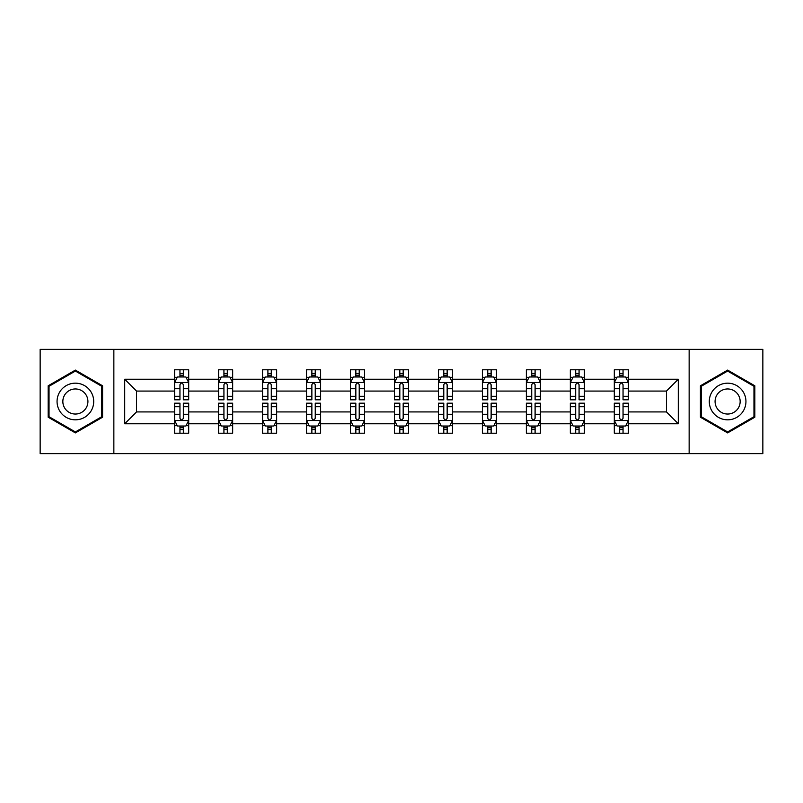 <?xml version="1.0" encoding="UTF-8"?>
<svg xmlns="http://www.w3.org/2000/svg" width="803" height="803" viewBox="0 0 803 803"><rect width="100%" height="100%" fill="white"/><g stroke="black" fill="none" stroke-linecap="round" stroke-linejoin="round"><path stroke-width="1.2" d="M689.145 349.355L40.15 349.355L40.15 453.645L762.85 453.645L762.85 349.355L689.145 349.355L689.145 453.645M628.398 423.763L628.398 411.929L666.45 411.929L678.294 423.763L628.398 423.763L628.398 433.208L623.048 433.208L623.048 426.022M113.855 453.645L113.855 349.355M614.305 423.763L584.433 423.763L584.433 411.929L614.305 411.929L614.305 433.208L628.398 433.208L628.398 425.68L625.748 425.68M584.433 423.763L584.433 433.208L579.073 433.208L579.073 426.022M570.341 423.763L540.459 423.763L540.459 411.929L570.341 411.929L570.341 433.208L584.433 433.208L584.433 425.68L581.784 425.68M540.459 423.763L540.459 433.208L535.099 433.208L535.099 426.022M526.366 423.763L496.485 423.763L496.485 411.929L526.366 411.929L526.366 433.208L540.459 433.208L540.459 425.68L537.809 425.68M496.485 423.763L496.485 433.208L491.135 433.208L491.135 426.022M482.392 423.763L452.521 423.763L452.521 411.929L482.392 411.929L482.392 433.208L496.485 433.208L496.485 425.68L493.835 425.68M452.521 423.763L452.521 433.208L447.161 433.208L447.161 426.022M438.428 423.763L408.546 423.763L408.546 411.929L438.428 411.929L438.428 433.208L452.521 433.208L452.521 425.68L449.871 425.68M408.546 423.763L408.546 433.208L403.186 433.208L403.186 426.022M394.454 423.763L364.572 423.763L364.572 411.929L394.454 411.929L394.454 433.208L408.546 433.208L408.546 425.68L405.896 425.68M364.572 423.763L364.572 433.208L359.222 433.208L359.222 426.022M350.479 423.763L320.608 423.763L320.608 411.929L350.479 411.929L350.479 433.208L364.572 433.208L364.572 425.68L361.922 425.68M320.608 423.763L320.608 433.208L315.248 433.208L315.248 426.022M306.515 423.763L276.634 423.763L276.634 411.929L306.515 411.929L306.515 433.208L320.608 433.208L320.608 425.68L317.958 425.68M276.634 423.763L276.634 433.208L271.284 433.208L271.284 426.022M262.541 423.763L232.659 423.763L232.659 411.929L262.541 411.929L262.541 433.208L276.634 433.208L276.634 425.68L273.984 425.68M232.659 423.763L232.659 433.208L227.309 433.208L227.309 426.022M218.567 423.763L188.695 423.763L188.695 411.929L218.567 411.929L218.567 433.208L232.659 433.208L232.659 425.68L230.009 425.68M188.695 423.763L188.695 433.208L183.335 433.208L183.335 426.022M174.602 423.763L124.706 423.763L124.706 379.237L174.602 379.237L174.602 391.071L136.55 391.071L136.55 411.929L174.602 411.929L174.602 433.208L188.695 433.208L188.695 425.68L186.045 425.68M177.252 377.32L174.602 377.32L174.602 369.792L174.602 379.237M179.952 376.978L179.952 369.792L174.602 369.792L188.695 369.792L188.695 379.237L218.567 379.237L218.567 369.792L232.659 369.792L232.659 379.237L262.541 379.237L262.541 369.792L276.634 369.792L276.634 379.237L306.515 379.237L306.515 369.792L320.608 369.792L320.608 379.237L350.479 379.237L350.479 369.792L364.572 369.792L364.572 379.237L394.454 379.237L394.454 369.792L408.546 369.792L408.546 379.237L438.428 379.237L438.428 369.792L452.521 369.792L452.521 379.237L482.392 379.237L482.392 369.792L496.485 369.792L496.485 379.237L526.366 379.237L526.366 369.792L540.459 369.792L540.459 379.237L570.341 379.237L570.341 369.792L584.433 369.792L584.433 379.237L614.305 379.237L614.305 369.792L628.398 369.792L628.398 379.237L678.294 379.237L678.294 423.763M614.305 379.237L614.305 391.071L584.433 391.071L584.433 379.237M570.341 379.237L570.341 391.071L540.459 391.071L540.459 379.237M526.366 379.237L526.366 391.071L496.485 391.071L496.485 379.237M482.392 379.237L482.392 391.071L452.521 391.071L452.521 379.237M438.428 379.237L438.428 391.071L408.546 391.071L408.546 379.237M394.454 379.237L394.454 391.071L364.572 391.071L364.572 379.237M350.479 379.237L350.479 391.071L320.608 391.071L320.608 379.237M306.515 379.237L306.515 391.071L276.634 391.071L276.634 379.237M262.541 379.237L262.541 391.071L232.659 391.071L232.659 379.237M218.567 379.237L218.567 391.071L188.695 391.071L188.695 379.237M124.706 379.237L136.55 391.071M666.45 411.929L666.45 391.071L628.398 391.071L628.398 379.237M619.665 376.838L623.048 376.838M575.691 376.838L579.073 376.838M531.716 376.838L535.099 376.838M487.752 376.838L491.135 376.838M443.778 376.838L447.161 376.838M399.814 376.838L403.186 376.838M355.839 376.838L359.222 376.838M311.865 376.838L315.248 376.838M267.901 376.838L271.284 376.838M223.927 376.838L227.309 376.838M179.952 376.838L183.335 376.838M179.952 426.162L183.335 426.162M223.927 426.162L227.309 426.162M267.901 426.162L271.284 426.162M311.865 426.162L315.248 426.162M355.839 426.162L359.222 426.162M399.814 426.162L403.186 426.162M443.778 426.162L447.161 426.162M487.752 426.162L491.135 426.162M531.716 426.162L535.099 426.162M575.691 426.162L579.073 426.162M619.665 426.162L623.048 426.162M136.55 411.929L124.706 423.763M678.294 379.237L666.45 391.071M102.583 385.791L75.382 370.093L48.18 385.791L48.18 417.209L75.382 432.907L102.583 417.209L102.583 385.791M700.417 385.791L700.417 417.209L727.618 432.907L754.82 417.209L754.82 385.791L727.618 370.093L700.417 385.791M183.335 373.455L179.952 373.455M174.602 396.27L174.602 399.814L179.952 399.814L179.952 396.27L174.602 396.27L174.602 391.071M188.695 391.071L188.695 399.814L183.335 399.814L183.335 384.727C182.211 382.559 181.087 382.559 179.952 384.727L179.952 396.27M186.045 377.32L188.695 377.32L188.695 369.792L183.335 369.792L183.335 376.978M188.695 382.619L185.874 376.978L177.423 376.978L174.602 382.619M179.952 429.545L183.335 429.545M188.695 406.73L188.695 403.186L183.335 403.186L183.335 406.73L188.695 406.73L188.695 411.929M174.602 411.929L174.602 403.186L179.952 403.186L179.952 418.273C181.076 420.441 182.211 420.441 183.335 418.273L183.335 406.73M177.252 425.68L174.602 425.68L174.602 433.208L179.952 433.208L179.952 426.022M174.602 420.381L177.423 426.022L185.874 426.022L188.695 420.381M227.309 373.455L223.927 373.455M221.216 377.32L218.567 377.32L218.567 369.792L223.927 369.792L223.927 376.978M218.567 396.27L218.567 399.814L223.927 399.814L223.927 396.27L218.567 396.27L218.567 391.071M232.659 391.071L232.659 399.814L227.309 399.814L227.309 384.727C226.185 382.559 225.051 382.559 223.927 384.727L223.927 396.27M230.009 377.32L232.659 377.32L232.659 369.792L227.309 369.792L227.309 376.978M232.659 382.619L229.849 376.978L221.387 376.978L218.567 382.619M271.284 373.455L267.901 373.455M265.191 377.32L262.541 377.32L262.541 369.792L267.901 369.792L267.901 376.978M262.541 396.27L262.541 399.814L267.901 399.814L267.901 396.27L262.541 396.27L262.541 391.071M276.634 391.071L276.634 399.814L271.284 399.814L271.284 384.727C270.149 382.559 269.025 382.559 267.901 384.727L267.901 396.27M273.984 377.32L276.634 377.32L276.634 369.792L271.284 369.792L271.284 376.978M276.634 382.619L273.813 376.978L265.361 376.978L262.541 382.619M223.927 429.545L227.309 429.545M232.659 406.73L232.659 403.186L227.309 403.186L227.309 406.73L232.659 406.73L232.659 411.929M218.567 411.929L218.567 403.186L223.927 403.186L223.927 418.273C225.051 420.441 226.175 420.441 227.309 418.273L227.309 406.73M221.216 425.68L218.567 425.68L218.567 433.208L223.927 433.208L223.927 426.022M218.567 420.381L221.387 426.022L229.849 426.022L232.659 420.381M267.901 429.545L271.284 429.545M276.634 406.73L276.634 403.186L271.284 403.186L271.284 406.73L276.634 406.73L276.634 411.929M262.541 411.929L262.541 403.186L267.901 403.186L267.901 418.273C269.025 420.441 270.149 420.441 271.284 418.273L271.284 406.73M265.191 425.68L262.541 425.68L262.541 433.208L267.901 433.208L267.901 426.022M262.541 420.381L265.361 426.022L273.813 426.022L276.634 420.381M59.512 392.336A18.318 18.318 0 0 0 66.227 417.369A18.318 18.318 0 0 0 91.251 410.664A18.318 18.318 0 0 0 84.546 385.631A18.318 18.318 0 0 0 59.512 392.336M64.521 395.227A12.547 12.547 0 0 0 69.108 412.361A12.547 12.547 0 0 0 86.242 407.773A12.547 12.547 0 0 0 81.655 390.639A12.547 12.547 0 0 0 64.521 395.227M101.74 386.283L101.74 416.717L75.382 431.934L49.033 416.717L49.033 386.283L75.382 371.066L101.74 386.283M711.749 392.336A18.318 18.318 0 0 0 718.454 417.369A18.318 18.318 0 0 0 743.488 410.664A18.318 18.318 0 0 0 736.773 385.631A18.318 18.318 0 0 0 711.749 392.336M716.758 395.227A12.547 12.547 0 0 0 721.345 412.361A12.547 12.547 0 0 0 738.479 407.773A12.547 12.547 0 0 0 733.892 390.639A12.547 12.547 0 0 0 716.758 395.227M753.967 386.283L753.967 416.717L727.618 431.934L701.26 416.717L701.26 386.283L727.618 371.066L753.967 386.283M315.248 373.455L311.865 373.455M309.165 377.32L306.515 377.32L306.515 369.792L311.865 369.792L311.865 376.978M306.515 396.27L306.515 399.814L311.865 399.814L311.865 396.27L306.515 396.27L306.515 391.071M320.608 391.071L320.608 399.814L315.248 399.814L315.248 384.727C314.124 382.559 312.999 382.559 311.865 384.727L311.865 396.27M317.958 377.32L320.608 377.32L320.608 369.792L315.248 369.792L315.248 376.978M320.608 382.619L317.787 376.978L309.326 376.978L306.515 382.619M311.865 429.545L315.248 429.545M320.608 406.73L320.608 403.186L315.248 403.186L315.248 406.73L320.608 406.73L320.608 411.929M306.515 411.929L306.515 403.186L311.865 403.186L311.865 418.273C312.989 420.441 314.124 420.441 315.248 418.273L315.248 406.73M309.165 425.68L306.515 425.68L306.515 433.208L311.865 433.208L311.865 426.022M306.515 420.381L309.326 426.022L317.787 426.022L320.608 420.381M359.222 373.455L355.839 373.455M353.129 377.32L350.479 377.32L350.479 369.792L355.839 369.792L355.839 376.978M350.479 396.27L350.479 399.814L355.839 399.814L355.839 396.27L350.479 396.27L350.479 391.071M364.572 391.071L364.572 399.814L359.222 399.814L359.222 384.727C358.098 382.559 356.964 382.559 355.839 384.727L355.839 396.27M361.922 377.32L364.572 377.32L364.572 369.792L359.222 369.792L359.222 376.978M364.572 382.619L361.762 376.978L353.3 376.978L350.479 382.619M355.839 429.545L359.222 429.545M364.572 406.73L364.572 403.186L359.222 403.186L359.222 406.73L364.572 406.73L364.572 411.929M350.479 411.929L350.479 403.186L355.839 403.186L355.839 418.273C356.964 420.441 358.088 420.441 359.222 418.273L359.222 406.73M353.129 425.68L350.479 425.68L350.479 433.208L355.839 433.208L355.839 426.022M350.479 420.381L353.3 426.022L361.762 426.022L364.572 420.381M403.186 373.455L399.814 373.455M397.104 377.32L394.454 377.32L394.454 369.792L399.814 369.792L399.814 376.978M394.454 396.27L394.454 399.814L399.814 399.814L399.814 396.27L394.454 396.27L394.454 391.071M408.546 391.071L408.546 399.814L403.186 399.814L403.186 384.727C402.062 382.559 400.938 382.559 399.814 384.727L399.814 396.27M405.896 377.32L408.546 377.32L408.546 369.792L403.186 369.792L403.186 376.978M408.546 382.619L405.726 376.978L397.274 376.978L394.454 382.619M399.814 429.545L403.186 429.545M408.546 406.73L408.546 403.186L403.186 403.186L403.186 406.73L408.546 406.73L408.546 411.929M394.454 411.929L394.454 403.186L399.814 403.186L399.814 418.273C400.938 420.441 402.062 420.441 403.186 418.273L403.186 406.73M397.104 425.68L394.454 425.68L394.454 433.208L399.814 433.208L399.814 426.022M394.454 420.381L397.274 426.022L405.726 426.022L408.546 420.381M447.161 373.455L443.778 373.455M441.078 377.32L438.428 377.32L438.428 369.792L443.778 369.792L443.778 376.978M438.428 396.27L438.428 399.814L443.778 399.814L443.778 396.27L438.428 396.27L438.428 391.071M452.521 391.071L452.521 399.814L447.161 399.814L447.161 384.727C446.036 382.559 444.912 382.559 443.778 384.727L443.778 396.27M449.871 377.32L452.521 377.32L452.521 369.792L447.161 369.792L447.161 376.978M452.521 382.619L449.7 376.978L441.238 376.978L438.428 382.619M443.778 429.545L447.161 429.545M452.521 406.73L452.521 403.186L447.161 403.186L447.161 406.73L452.521 406.73L452.521 411.929M438.428 411.929L438.428 403.186L443.778 403.186L443.778 418.273C444.902 420.441 446.036 420.441 447.161 418.273L447.161 406.73M441.078 425.68L438.428 425.68L438.428 433.208L443.778 433.208L443.778 426.022M438.428 420.381L441.238 426.022L449.7 426.022L452.521 420.381M491.135 373.455L487.752 373.455M485.042 377.32L482.392 377.32L482.392 369.792L487.752 369.792L487.752 376.978M482.392 396.27L482.392 399.814L487.752 399.814L487.752 396.27L482.392 396.27L482.392 391.071M496.485 391.071L496.485 399.814L491.135 399.814L491.135 384.727C490.011 382.559 488.876 382.559 487.752 384.727L487.752 396.27M493.835 377.32L496.485 377.32L496.485 369.792L491.135 369.792L491.135 376.978M496.485 382.619L493.674 376.978L485.213 376.978L482.392 382.619M487.752 429.545L491.135 429.545M496.485 406.73L496.485 403.186L491.135 403.186L491.135 406.73L496.485 406.73L496.485 411.929M482.392 411.929L482.392 403.186L487.752 403.186L487.752 418.273C488.876 420.441 490.001 420.441 491.135 418.273L491.135 406.73M485.042 425.68L482.392 425.68L482.392 433.208L487.752 433.208L487.752 426.022M482.392 420.381L485.213 426.022L493.674 426.022L496.485 420.381M535.099 373.455L531.716 373.455M529.016 377.32L526.366 377.32L526.366 369.792L531.716 369.792L531.716 376.978M526.366 396.27L526.366 399.814L531.716 399.814L531.716 396.27L526.366 396.27L526.366 391.071M540.459 391.071L540.459 399.814L535.099 399.814L535.099 384.727C533.975 382.559 532.851 382.559 531.716 384.727L531.716 396.27M537.809 377.32L540.459 377.32L540.459 369.792L535.099 369.792L535.099 376.978M540.459 382.619L537.639 376.978L529.187 376.978L526.366 382.619M531.716 429.545L535.099 429.545M540.459 406.73L540.459 403.186L535.099 403.186L535.099 406.73L540.459 406.73L540.459 411.929M526.366 411.929L526.366 403.186L531.716 403.186L531.716 418.273C532.851 420.441 533.975 420.441 535.099 418.273L535.099 406.73M529.016 425.68L526.366 425.68L526.366 433.208L531.716 433.208L531.716 426.022M526.366 420.381L529.187 426.022L537.639 426.022L540.459 420.381M579.073 373.455L575.691 373.455M572.991 377.32L570.341 377.32L570.341 369.792L575.691 369.792L575.691 376.978M570.341 396.27L570.341 399.814L575.691 399.814L575.691 396.27L570.341 396.27L570.341 391.071M584.433 391.071L584.433 399.814L579.073 399.814L579.073 384.727C577.949 382.559 576.825 382.559 575.691 384.727L575.691 396.27M581.784 377.32L584.433 377.32L584.433 369.792L579.073 369.792L579.073 376.978M584.433 382.619L581.613 376.978L573.151 376.978L570.341 382.619M575.691 429.545L579.073 429.545M584.433 406.73L584.433 403.186L579.073 403.186L579.073 406.73L584.433 406.73L584.433 411.929M570.341 411.929L570.341 403.186L575.691 403.186L575.691 418.273C576.815 420.441 577.949 420.441 579.073 418.273L579.073 406.73M572.991 425.68L570.341 425.68L570.341 433.208L575.691 433.208L575.691 426.022M570.341 420.381L573.151 426.022L581.613 426.022L584.433 420.381M623.048 373.455L619.665 373.455M616.955 377.32L614.305 377.32L614.305 369.792L619.665 369.792L619.665 376.978M614.305 396.27L614.305 399.814L619.665 399.814L619.665 396.27L614.305 396.27L614.305 391.071M628.398 391.071L628.398 399.814L623.048 399.814L623.048 384.727C621.923 382.559 620.789 382.559 619.665 384.727L619.665 396.27M625.748 377.32L628.398 377.32L628.398 369.792L623.048 369.792L623.048 376.978M628.398 382.619L625.577 376.978L617.126 376.978L614.305 382.619M619.665 429.545L623.048 429.545M628.398 406.73L628.398 403.186L623.048 403.186L623.048 406.73L628.398 406.73L628.398 411.929M614.305 411.929L614.305 403.186L619.665 403.186L619.665 418.273C620.789 420.441 621.913 420.441 623.048 418.273L623.048 406.73M616.955 425.68L614.305 425.68L614.305 433.208L619.665 433.208L619.665 426.022M614.305 420.381L617.126 426.022L625.577 426.022L628.398 420.381M188.625 382.479L174.673 382.479M188.695 396.27L183.335 396.27M179.952 388.722L174.602 388.722M188.695 388.722L183.335 388.722M183.335 375.252L179.952 375.252M174.673 420.521L188.625 420.521M174.602 406.73L179.952 406.73M183.335 414.278L188.695 414.278M174.602 414.278L179.952 414.278M179.952 427.748L183.335 427.748M232.589 382.479L218.637 382.479M232.659 396.27L227.309 396.27M223.927 388.722L218.567 388.722M232.659 388.722L227.309 388.722M227.309 375.252L223.927 375.252M276.563 382.479L262.611 382.479M276.634 396.27L271.284 396.27M267.901 388.722L262.541 388.722M276.634 388.722L271.284 388.722M271.284 375.252L267.901 375.252M218.637 420.521L232.589 420.521M218.567 406.73L223.927 406.73M227.309 414.278L232.659 414.278M218.567 414.278L223.927 414.278M223.927 427.748L227.309 427.748M262.611 420.521L276.563 420.521M262.541 406.73L267.901 406.73M271.284 414.278L276.634 414.278M262.541 414.278L267.901 414.278M267.901 427.748L271.284 427.748M320.538 382.479L306.585 382.479M320.608 396.27L315.248 396.27M311.865 388.722L306.515 388.722M320.608 388.722L315.248 388.722M315.248 375.252L311.865 375.252M306.585 420.521L320.538 420.521M306.515 406.73L311.865 406.73M315.248 414.278L320.608 414.278M306.515 414.278L311.865 414.278M311.865 427.748L315.248 427.748M364.502 382.479L350.55 382.479M364.572 396.27L359.222 396.27M355.839 388.722L350.479 388.722M364.572 388.722L359.222 388.722M359.222 375.252L355.839 375.252M350.55 420.521L364.502 420.521M350.479 406.73L355.839 406.73M359.222 414.278L364.572 414.278M350.479 414.278L355.839 414.278M355.839 427.748L359.222 427.748M408.476 382.479L394.524 382.479M408.546 396.27L403.186 396.27M399.814 388.722L394.454 388.722M408.546 388.722L403.186 388.722M403.186 375.252L399.814 375.252M394.524 420.521L408.476 420.521M394.454 406.73L399.814 406.73M403.186 414.278L408.546 414.278M394.454 414.278L399.814 414.278M399.814 427.748L403.186 427.748M452.45 382.479L438.498 382.479M452.521 396.27L447.161 396.27M443.778 388.722L438.428 388.722M452.521 388.722L447.161 388.722M447.161 375.252L443.778 375.252M438.498 420.521L452.45 420.521M438.428 406.73L443.778 406.73M447.161 414.278L452.521 414.278M438.428 414.278L443.778 414.278M443.778 427.748L447.161 427.748M496.415 382.479L482.462 382.479M496.485 396.27L491.135 396.27M487.752 388.722L482.392 388.722M496.485 388.722L491.135 388.722M491.135 375.252L487.752 375.252M482.462 420.521L496.415 420.521M482.392 406.73L487.752 406.73M491.135 414.278L496.485 414.278M482.392 414.278L487.752 414.278M487.752 427.748L491.135 427.748M540.389 382.479L526.437 382.479M540.459 396.27L535.099 396.27M531.716 388.722L526.366 388.722M540.459 388.722L535.099 388.722M535.099 375.252L531.716 375.252M526.437 420.521L540.389 420.521M526.366 406.73L531.716 406.73M535.099 414.278L540.459 414.278M526.366 414.278L531.716 414.278M531.716 427.748L535.099 427.748M584.363 382.479L570.411 382.479M584.433 396.27L579.073 396.27M575.691 388.722L570.341 388.722M584.433 388.722L579.073 388.722M579.073 375.252L575.691 375.252M570.411 420.521L584.363 420.521M570.341 406.73L575.691 406.73M579.073 414.278L584.433 414.278M570.341 414.278L575.691 414.278M575.691 427.748L579.073 427.748M628.327 382.479L614.375 382.479M628.398 396.27L623.048 396.27M619.665 388.722L614.305 388.722M628.398 388.722L623.048 388.722M623.048 375.252L619.665 375.252M614.375 420.521L628.327 420.521M614.305 406.73L619.665 406.73M623.048 414.278L628.398 414.278M614.305 414.278L619.665 414.278M619.665 427.748L623.048 427.748"/></g></svg>
